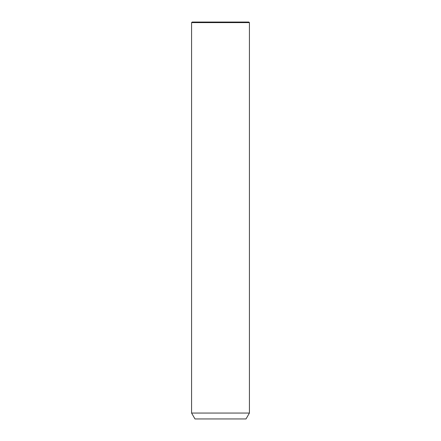 <?xml version="1.0" encoding="UTF-8"?>
<svg xmlns="http://www.w3.org/2000/svg" width="441" height="441" viewBox="0 0 441 441"><rect width="100%" height="100%" fill="white"/><g stroke="black" fill="none" stroke-linecap="round" stroke-linejoin="round"><path stroke-width="0.66" d="M195.12 413.057L249.419 413.057L249.419 22.618L191.581 22.618L191.581 413.057L195.12 413.057M191.581 413.057L194.983 418.95L246.017 418.95L249.419 413.057M191.581 22.618L192.149 22.05L248.851 22.05L249.419 22.618"/></g></svg>
